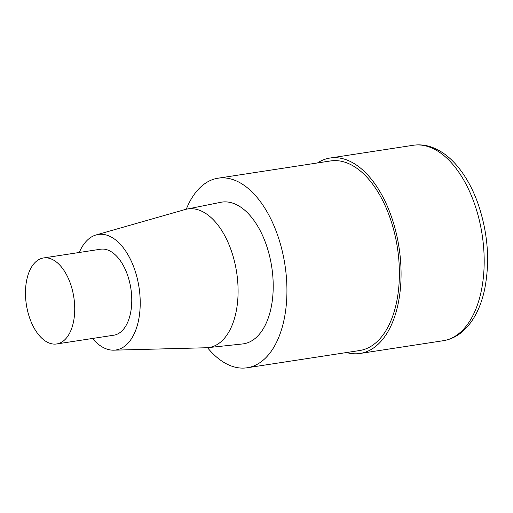 <?xml version="1.0" encoding="UTF-8"?>
<svg xmlns="http://www.w3.org/2000/svg" width="513" height="513" viewBox="0 0 513 513"><rect width="100%" height="100%" fill="white"/><g stroke="black" fill="none" stroke-linecap="round" stroke-linejoin="round"><path stroke-width="0.77" d="M186.283 209.227A95.899 52.929 81.3 0 1 218.102 178.191A95.899 52.929 81.3 0 1 272.236 221.879A95.899 52.929 81.3 0 1 283.926 320.349A95.899 52.929 81.3 0 1 247.17 367.77A95.899 52.929 81.3 0 1 207.515 347.692M218.102 178.191L330.564 160.947A95.899 52.929 81.3 0 1 384.692 204.642A95.899 52.929 81.3 0 1 396.382 303.106A95.899 52.929 81.3 0 1 359.632 350.533M79.271 252.479A58.431 32.248 81.3 0 1 96.085 234.948L185.148 209.516A70.095 38.687 81.3 0 1 186.822 209.112L220.795 202.302A71.679 39.559 81.3 0 1 261.88 234.037A71.679 39.559 81.3 0 1 270.967 308.384A71.679 39.559 81.3 0 1 242.514 343.96L208.066 347.641M96.085 234.948A58.431 32.248 81.3 0 1 130.462 259.398A58.431 32.248 81.3 0 1 138.388 321.08A58.431 32.248 81.3 0 1 113.751 350.174A58.431 32.248 81.3 0 1 92.449 338.477M186.822 209.112A70.095 38.687 81.3 0 1 227.009 240.142A70.095 38.687 81.3 0 1 235.897 312.847A70.095 38.687 81.3 0 1 208.066 347.634A70.095 38.687 81.3 0 1 206.341 347.75L113.751 350.174M73.365 322.453A43.502 24.008 81.3 0 1 56.693 343.96A43.502 24.008 81.3 0 1 26.368 304.607A43.502 24.008 81.3 0 1 43.502 257.962A43.502 24.008 81.3 0 1 68.062 277.783A43.502 24.008 81.3 0 1 73.365 322.453M43.509 257.962L100.548 249.222A43.502 24.008 81.3 0 1 125.101 269.036A43.502 24.008 81.3 0 1 130.405 313.706A43.502 24.008 81.3 0 1 113.739 335.213L56.693 343.96M317.451 162.954A98.868 54.57 81.3 0 1 330.109 158.017A98.868 54.57 81.3 0 1 385.917 203.058A98.868 54.57 81.3 0 1 397.966 304.575A98.868 54.57 81.3 0 1 360.081 353.463A98.868 54.57 81.3 0 1 346.512 352.54M330.109 158.017L413.234 145.275A98.868 54.57 81.3 0 1 469.036 190.317A98.868 54.57 81.3 0 1 481.085 291.833A98.868 54.57 81.3 0 1 443.2 340.722L360.075 353.463M247.17 367.77L359.626 350.533M413.234 145.275C420.333 144.23 427.406 145.217 434.447 148.238C443.104 152.04 451.017 158.35 458.199 167.174C466.304 177.184 472.909 189.342 478.013 203.648C487.966 232.883 490.159 261.527 484.586 289.595C480.598 308.031 473.236 322.023 462.502 331.571C456.698 336.547 450.26 339.593 443.194 340.722"/></g></svg>
